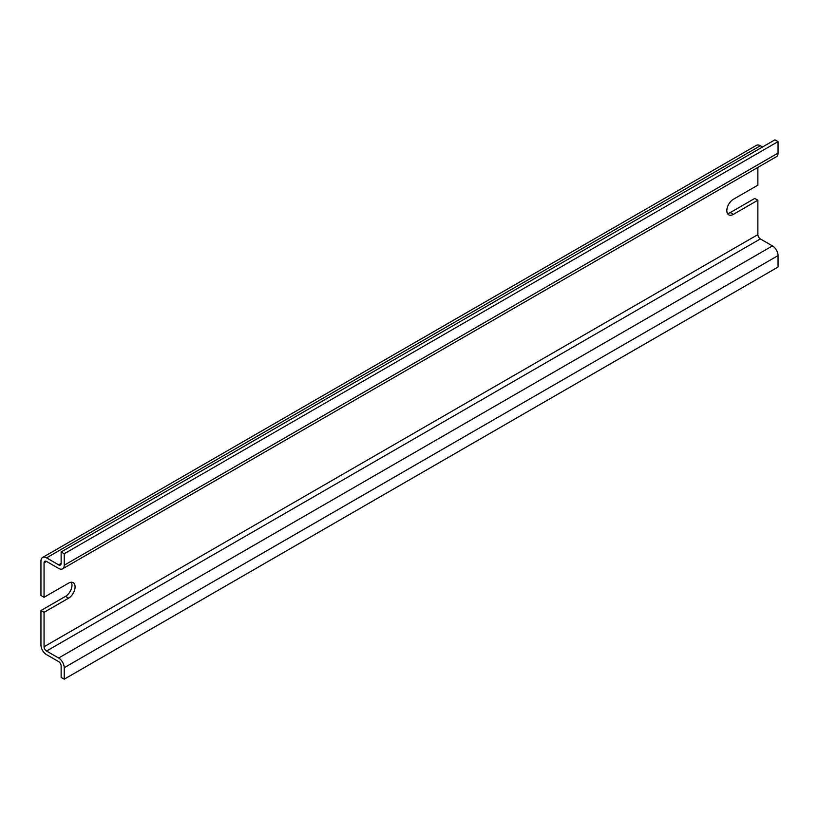 <?xml version="1.0" encoding="UTF-8"?>
<svg xmlns="http://www.w3.org/2000/svg" width="819" height="819" viewBox="0 0 819 819"><rect width="100%" height="100%" fill="white"/><g stroke="black" fill="none" stroke-linecap="round" stroke-linejoin="round"><path stroke-width="1.23" d="M727.467 213.462A9.214 5.324 120 0 0 730.251 212.582L754.77 198.423L757.872 200.215L733.363 214.373A9.214 5.324 -60 0 1 728.746 214.824A9.214 5.324 -60 0 1 727.333 207.442A9.214 5.324 -60 0 1 733.363 199.314L757.872 185.166L757.872 167.404M762.53 147L760.36 145.741A7.903 4.566 -120 0 0 756.408 145.352L42.588 557.473A7.903 4.566 60 0 0 40.95 561.087L40.95 595.495L44.052 597.286L68.571 583.128A9.214 5.324 -60 0 1 73.178 582.667A9.214 5.324 -60 0 1 74.59 590.059A9.214 5.324 -60 0 1 68.571 598.177L44.052 612.336L40.95 610.544L65.469 596.386A9.214 5.324 120 0 0 71.355 582.237M62.592 568.826L776.412 156.705A7.903 4.566 -120 0 0 778.05 153.092L778.05 141.615L774.948 139.824L61.128 551.955L64.23 553.746L64.23 565.212A7.903 4.566 60 0 1 62.592 568.826A7.903 4.566 60 0 1 58.64 568.437L46.54 561.445A3.511 2.027 -120 0 0 44.779 561.271A3.511 2.027 -120 0 0 44.052 562.878L44.052 597.286M44.052 612.336L44.052 646.744A3.511 2.027 -120 0 0 46.54 651.044L58.64 658.026A7.903 4.566 60 0 1 64.23 667.7L64.23 679.176L61.128 677.385L61.128 665.908A3.511 2.027 -120 0 0 58.64 661.609L46.54 654.627A7.903 4.566 60 0 1 40.95 644.952L40.95 610.544M64.23 679.176L778.05 267.045L778.05 255.579A7.903 4.566 -120 0 0 772.46 245.905L760.36 238.923A3.511 2.027 60 0 1 757.872 234.613L757.872 200.215M42.588 557.473A7.903 4.566 60 0 1 46.54 557.862L58.64 564.854A3.511 2.027 -120 0 0 60.391 565.028A3.511 2.027 -120 0 0 61.128 563.421L61.128 551.955M778.05 141.615L64.23 553.746M730.251 212.582L733.363 214.373M65.469 596.386L68.571 598.177M46.54 561.445L44.052 562.878M757.872 234.613L44.052 646.744M778.05 153.092L64.23 565.212M61.128 563.421L58.64 564.854M760.36 145.741L46.54 557.862M760.36 238.923L46.54 651.044M772.46 245.905L58.64 658.026M778.05 255.579L64.23 667.7"/></g></svg>
